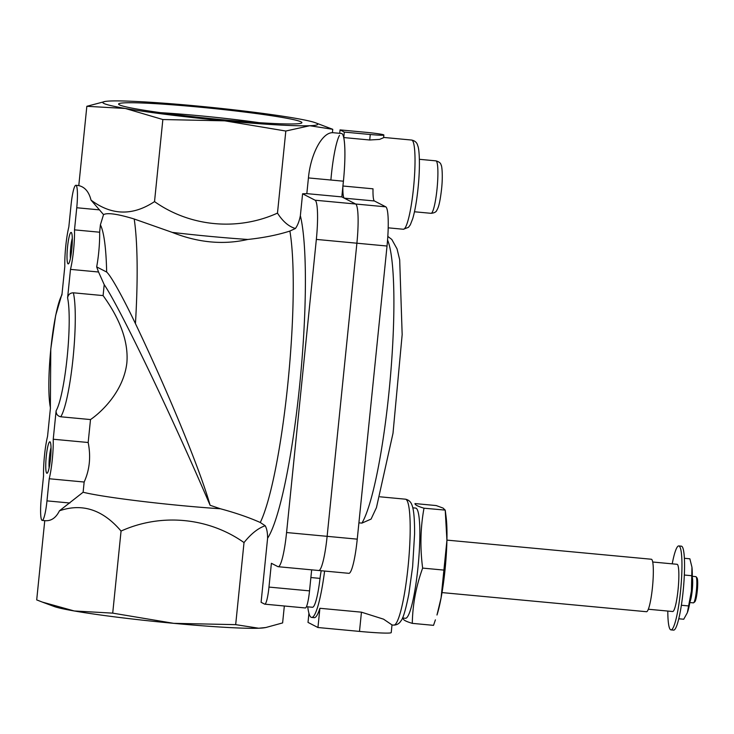 <?xml version="1.0" encoding="UTF-8"?>
<svg xmlns="http://www.w3.org/2000/svg" width="734" height="734" viewBox="0 0 734 734"><rect width="100%" height="100%" fill="white"/><g stroke="black" fill="none" stroke-linecap="round" stroke-linejoin="round"><path stroke-width="1.1" d="M104.21 284.645L98.549 272.002L70.492 269.378L67.592 297.876C68.17 294.6 70.088 292.912 73.354 292.802A65.867 9.267 95.3 0 1 73.079 357.898A65.867 9.267 95.3 0 1 60.757 416.784L90.502 419.564C100.53 412.792 123.45 392.02 126.854 362.926C129.386 333.759 111.238 306.986 103.099 295.591L104.21 284.645C119.743 307.399 171.591 415.416 210.107 505.276C200.107 469.815 168.526 392.993 135.441 323.611A160.718 22.607 -84.7 0 0 134.194 218.998C117.734 213.989 107.513 212.521 103.54 214.612L91.016 200.098C111.559 215.521 132.735 216.016 154.525 201.602L162.856 119.532L224.787 120.835L285.82 131.037L309.739 125.725L332.759 129.312L315.482 122.78A108.026 6.028 -174.2 0 1 309.739 125.725A108.026 6.028 -174.2 0 1 224.787 120.835A108.026 6.028 -174.2 0 1 125.303 108.467L162.856 119.532M90.502 419.564L88.172 442.501L53.233 439.235A28.984 4.074 95.3 0 1 49.224 478.751L46.976 500.872A21.075 2.964 95.3 0 1 42.168 520.397A21.075 2.964 95.3 0 1 41.297 497.955L43.545 475.834A28.984 4.074 95.3 0 1 47.563 436.317L50.453 407.829A60.601 8.524 95.3 0 1 50.866 348.65A60.601 8.524 95.3 0 1 61.922 294.949L64.812 266.46A28.984 4.074 95.3 0 1 68.831 226.944L71.07 204.823A21.075 2.964 95.3 0 1 75.877 185.298A21.075 2.964 95.3 0 1 76.749 207.75L74.501 229.861A28.984 4.074 95.3 0 1 70.492 269.378M267.598 538.242A171.261 24.094 -84.7 0 0 299.683 385.066A171.261 24.094 -84.7 0 0 300.362 215.732L302.591 193.785L315.106 200.217A36.884 5.193 95.3 0 1 316.345 239.412L286.572 532.535A36.884 5.193 95.3 0 1 278.177 566.712A36.884 5.193 95.3 0 1 277.883 566.62L271.397 563.29L268.974 587.081A18.442 2.597 95.3 0 1 264.781 604.165A18.442 2.597 95.3 0 1 264.635 604.128L261.093 602.302L267.598 538.242C267.616 532.783 266.818 528.618 265.203 525.746L260.286 522.498C248.964 517.461 235.687 512.882 220.457 508.781A94.457 5.276 -174.2 0 1 83.116 492.239L84.153 482.027C89.649 469.87 90.988 456.695 88.172 442.501M220.457 508.781L210.107 505.276M73.354 292.802L103.099 295.591M265.203 525.746C258.129 528.159 251.074 533.765 244.018 542.573C208.484 517.415 161.076 512.947 121.055 531.067C102.898 509.699 82.364 502.946 59.454 510.8L83.116 492.239M134.194 218.998L172.242 232.394C198.171 242.697 223.365 245.055 247.808 239.458A94.457 5.276 -174.2 0 1 172.242 232.394M247.808 239.458C263.57 237.788 277.599 234.99 289.884 231.063L295.398 228.494C288.765 226.586 282.792 221.457 277.48 213.108C237.559 231.201 190.143 226.797 154.525 201.602M103.54 214.612L100.393 224.833L99.64 232.21A28.984 4.074 95.3 0 1 96.668 266.901L106.659 272.039C111.412 276.268 124.165 299.958 135.441 323.611M302.591 193.785L306.83 193.629L308.427 177.922C310.629 154.149 322.061 132.597 332.41 132.716L332.759 129.312M277.48 213.108L285.82 131.037M300.362 215.732C299.27 221.228 297.609 225.485 295.398 228.494M244.018 542.573L235.678 624.643L258.698 628.231L265.809 627.524L282.618 622.918L284.333 606M98.549 272.002L96.668 266.901M91.016 200.098C88.97 191.886 84.896 187.051 78.786 185.61L86.841 106.302L125.303 108.467A108.026 6.028 -174.2 0 1 105.274 101.43A108.026 6.028 -174.2 0 1 110.761 100.989A108.026 6.028 -174.2 0 1 195.712 105.88A108.026 6.028 -174.2 0 1 295.196 118.247A108.026 6.028 -174.2 0 1 315.482 122.78M105.274 101.43L86.841 106.302M197.85 106.98A92.117 5.138 -174.2 0 1 301.72 122.936A92.117 5.138 -174.2 0 1 222.65 119.734A92.117 5.138 -174.2 0 1 118.715 104.347A92.117 5.138 -174.2 0 1 197.85 106.98M121.055 531.067L112.715 613.138L173.747 623.34L235.678 624.643M44.756 520.635L36.7 599.907L42.398 602.109L74.262 610.972L112.715 613.138M42.168 520.397L45.591 520.718C51.453 520.956 56.078 517.644 59.454 510.8M265.809 627.533L264.185 627.79A108.026 6.028 -174.2 0 1 258.698 628.231A108.026 6.028 -174.2 0 1 173.747 623.34A108.026 6.028 -174.2 0 1 74.262 610.972A108.026 6.028 -174.2 0 1 53.977 606.431L42.398 602.119M99.64 232.21L74.501 229.861M84.153 482.027L49.224 478.751M60.757 416.784C57.582 416.086 56.032 414.068 56.123 410.746L53.233 439.235M46.792 473.237A15.809 2.22 95.3 0 1 46.334 455.768A15.809 2.22 95.3 0 1 50.16 441.987A15.809 2.22 95.3 0 1 50.6 457.741A15.809 2.22 95.3 0 1 47.242 473.146A15.809 2.22 95.3 0 1 46.792 473.237M68.06 263.864A15.809 2.22 95.3 0 1 67.601 246.395A15.809 2.22 95.3 0 1 71.427 232.614A15.809 2.22 95.3 0 1 71.868 248.367A15.809 2.22 95.3 0 1 68.51 263.772A15.809 2.22 95.3 0 1 68.06 263.864M259.166 122.679A83.988 4.688 5.8 0 0 160.452 112.66M70.4 258.469A12.955 1.826 95.3 0 1 72.299 238.174M49.132 467.842A12.955 1.826 95.3 0 1 51.031 447.547M306.83 193.629L341.824 196.895L355.66 204.015A36.884 5.193 95.3 0 1 356.898 243.202L327.125 536.334A36.884 5.193 95.3 0 1 318.721 570.501A36.884 5.193 95.3 0 1 318.437 570.419M311.666 569.841L309.528 590.879A18.442 2.597 95.3 0 1 305.326 607.963L264.781 604.165M332.419 132.643L341.567 133.496A44.792 6.303 95.3 0 1 343.42 181.197L341.824 196.895M441.079 597.935A57.968 8.157 95.3 0 1 436.978 615.009L441.079 597.935L446.923 540.362A57.968 8.157 95.3 0 1 441.079 597.935M423.995 508.203L445.226 510.102L446.125 517.149A57.968 8.157 95.3 0 1 446.923 540.362L445.226 510.194L443.097 508.093L436.225 505.561L414.985 503.57C414.838 504.809 417.839 506.35 423.995 508.203C420.426 527.874 419.976 547.839 422.646 568.098C416.077 586.227 412.627 604.651 412.297 623.359L433.537 625.35L435.4 619.845M446.933 540.114L651.37 559.244A26.351 3.707 95.3 0 1 652.462 587.301A26.351 3.707 95.3 0 1 646.461 611.716L442.024 592.586M652.737 562.015L677.097 564.299A23.717 3.34 95.3 0 1 678.078 589.549A23.717 3.34 95.3 0 1 672.683 611.514L648.315 609.238M672.216 563.84A42.159 5.927 95.3 0 1 678.822 545.931A42.159 5.927 95.3 0 1 680.565 590.824A42.159 5.927 95.3 0 1 670.968 629.882A42.159 5.927 95.3 0 1 667.802 611.064M678.822 545.931L681.418 546.179A42.159 5.927 95.3 0 1 683.161 591.072A42.159 5.927 95.3 0 1 673.564 630.121L670.968 629.882M412.297 623.359C406.214 621.542 403.214 620.001 403.287 618.725M422.646 568.098L443.887 570.089M366.018 132.322A15.809 0.881 -174.2 0 1 383.873 135.01A15.809 0.881 -174.2 0 1 370.275 134.505L344.301 132.083L340.053 129.89L366.018 132.322M344.301 132.083L343.751 137.561L369.716 139.992L379.551 139.414L383.598 137.689L383.873 135.01M339.704 133.322L340.053 129.89M321.244 570.74A15.809 2.22 95.3 0 0 320.024 578.392A35.039 4.927 95.3 0 1 312.427 607.266L306.427 606.706M343.751 137.561A44.792 6.303 95.3 0 1 343.42 181.197A44.792 6.303 95.3 0 1 342.897 185.996M330.906 179.839A44.792 6.303 95.3 0 1 339.493 135.368M318.721 570.501L348.852 573.318A36.884 5.193 95.3 0 0 357.247 539.151L387.029 246.028A36.884 5.193 95.3 0 0 385.781 206.832L374.404 200.978L344.274 198.162L355.66 204.015A36.884 5.193 95.3 0 1 356.898 243.202L327.125 536.334A36.884 5.193 95.3 0 1 318.721 570.501L278.177 566.712M344.274 198.162A21.075 2.964 95.3 0 1 342.879 186.482M342.934 186.005L373.019 188.822A21.075 2.964 95.3 0 0 374.404 200.978M324.611 571.052A63.234 8.9 95.3 0 1 311.62 617.432L314.216 617.67A63.234 8.9 -84.7 0 0 319.896 608.284L361.449 612.174L383.552 619.166L392.002 624.918L391.231 632.58A36.884 2.055 -174.2 0 1 359.495 631.405L317.941 627.515L308.014 622.404L308.931 613.303M387.818 236.421L391.8 239.449L397.039 248.863L399.681 259.772L402.168 334.594L393.002 433.28L376.45 507.616L371.074 519.094L361.917 523.113L358.908 522.828M311.62 617.432A63.234 8.9 95.3 0 1 307.748 606.825M319.896 608.284L317.941 627.515M412.783 507.818L415.728 508.093A55.334 7.78 95.3 0 1 418.022 567.006A55.334 7.78 95.3 0 1 405.425 618.267L402.48 617.991M684.409 558.29L689.868 558.803L691.914 567.061A26.351 3.707 95.3 0 1 691.951 567.373A26.351 3.707 95.3 0 1 691.419 590.943L691.951 567.373M678.757 618.78L683.73 619.239L687.345 612.697L691.419 590.943A26.351 3.707 95.3 0 1 687.749 611.55A26.351 3.707 95.3 0 1 687.639 611.881M681.354 605.256L688.813 605.954M684.345 575.034L691.878 575.731M692.3 576.309L695.86 576.64A13.175 1.853 95.3 0 1 696.107 576.796L697.025 577.933A12.12 1.707 95.3 0 1 697.3 590.686A12.12 1.707 95.3 0 1 694.795 601.816L693.676 602.761A13.175 1.853 95.3 0 1 693.401 602.871L689.85 602.541M696.107 576.796A13.175 1.853 95.3 0 1 696.401 590.668A13.175 1.853 95.3 0 1 693.676 602.761M692.29 577.199A13.175 1.853 95.3 0 1 692.245 590.274A13.175 1.853 95.3 0 1 689.997 601.66M106.659 272.039A134.377 18.901 -84.7 0 0 100.393 224.833M260.286 522.498A160.718 22.607 -84.7 0 0 287.884 383.359A160.718 22.607 -84.7 0 0 289.884 231.063M99.604 209.887L76.749 207.75M69.831 503.01L46.976 500.872M67.592 297.876A60.601 8.524 95.3 0 1 67.179 357.045A60.601 8.524 95.3 0 1 56.123 410.746M315.106 200.217L385.781 206.832M316.345 239.412L387.029 246.028M286.572 532.535L357.247 539.151M268.974 587.081L309.528 590.879M308.427 177.922L343.42 181.197M437.033 188.913A26.351 3.707 95.3 0 1 431.032 213.319C434.344 213.007 436.299 211.942 436.886 210.117C437.941 208.328 439.739 204.997 441.565 189.078C443.07 175.417 441.84 165.187 441.106 165.086C440.859 163.177 439.143 161.774 435.941 160.856A26.351 3.707 95.3 0 1 437.033 188.913M413.545 187.757A44.792 6.303 95.3 0 1 403.342 229.256L408.471 227.329L410.324 224.806L412.783 218.503C415.004 210.759 416.765 200.565 418.077 187.922C420.398 165.673 419.288 148.369 417.729 145.727C417.114 142.726 415.105 140.836 411.691 140.056A44.792 6.303 95.3 0 1 413.545 187.757M369.716 139.992L370.275 134.505M320.024 578.392L310.886 577.539M387.57 240.018A147.543 20.754 95.3 0 1 390.075 380.744A147.543 20.754 95.3 0 1 361.917 523.113M361.449 612.174L359.495 631.405M408.095 566.529A63.234 8.9 95.3 0 1 393.699 625.111C396.883 625.029 399.296 623.616 400.947 620.872C403.058 618.716 405.673 609.862 408.801 594.301L412.627 566.694L414.591 533.857C414.664 515.314 413.279 508.075 411.82 504.698C410.701 501.698 408.59 499.863 405.48 499.193A63.234 8.9 95.3 0 1 408.095 566.529M78.786 185.574L75.877 185.298M62.041 293.738L55.656 315.427L50.774 349.017L50.362 408.765M414.471 211.768L431.032 213.319M419.38 159.306L435.941 160.856M388.213 227.834L403.342 229.256M383.634 137.432L411.691 140.056M392.002 624.955L393.699 625.111M380.029 496.808L405.48 499.193M403.195 618.065L403.296 618.817"/></g></svg>
